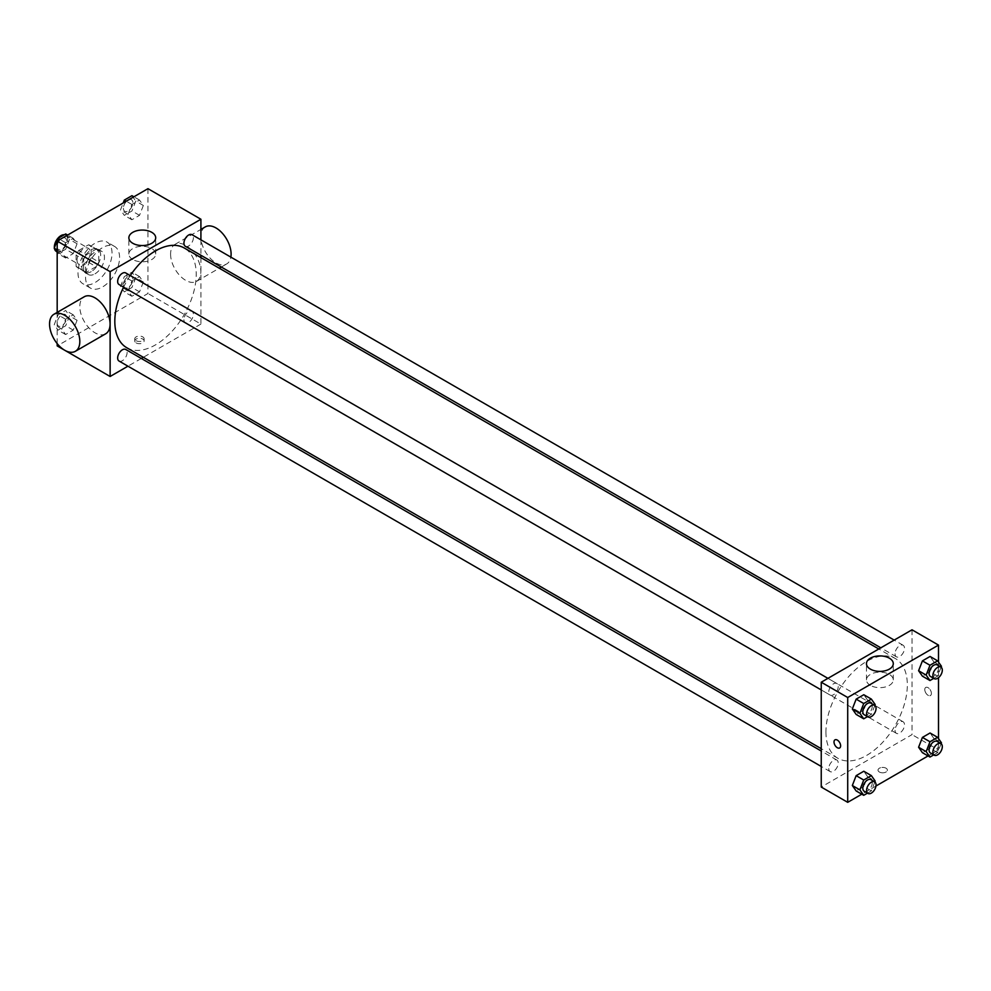 <?xml version="1.0" encoding="UTF-8"?>
<svg xmlns="http://www.w3.org/2000/svg" width="991" height="991" viewBox="0 0 991 991"><rect width="100%" height="100%" fill="white"/><g stroke="black" fill="none" stroke-linecap="round" stroke-linejoin="round"><path stroke-width="0.74" stroke-dasharray="4.96 3.72" d="M54.369 247.824A9.365 5.401 120 0 0 54.48 248.568M56.276 251.38A9.365 5.401 120 0 0 65.641 245.979A9.365 5.401 120 0 0 65.641 235.164A9.365 5.401 120 0 0 64.304 234.743M77.038 260.199A9.365 5.401 120 0 0 78.97 264.486A9.365 5.401 120 0 0 88.335 259.072A9.365 5.401 120 0 0 88.335 248.27A9.365 5.401 120 0 0 81.126 250.773A9.365 5.401 120 0 0 77.038 260.199M78.797 250.438L88.509 244.839A12.71 7.333 120 0 1 90.008 245.372A12.71 7.333 120 0 1 91.222 246.4L91.222 257.61A12.71 7.333 120 0 1 88.509 262.305L78.797 267.904A12.71 7.333 120 0 1 77.298 267.384A12.71 7.333 120 0 1 76.084 266.344L76.084 255.133A12.71 7.333 120 0 1 78.797 250.438L86.366 254.811L96.065 249.199L88.509 244.839M88.509 262.305L96.065 266.678L86.366 272.277L78.797 267.904M76.084 266.344L83.653 270.716L83.653 259.506L76.084 255.133M83.653 270.716A12.71 7.333 120 0 0 84.867 271.745A12.71 7.333 120 0 0 86.366 272.277M96.065 266.678A12.71 7.333 120 0 0 98.778 261.971L91.222 257.61M96.065 249.199A12.71 7.333 120 0 1 97.576 249.732A12.71 7.333 120 0 1 98.778 250.773L98.778 261.971M86.366 254.811A12.71 7.333 120 0 0 83.653 259.506M91.222 271.658A13.379 7.717 -60 0 1 84.532 272.327A13.379 7.717 -60 0 1 84.532 256.88A13.379 7.717 -60 0 1 97.898 249.162A13.379 7.717 -60 0 1 99.955 259.877A13.379 7.717 -60 0 1 91.222 271.658M95 273.838A13.379 7.717 120 0 0 103.733 262.058A13.379 7.717 120 0 0 101.689 251.342A13.379 7.717 120 0 0 91.383 254.922A13.379 7.717 120 0 0 85.548 268.388A13.379 7.717 120 0 0 88.31 274.507A13.379 7.717 120 0 0 95 273.838M98.778 250.773L91.222 246.4M77.979 272.748A24.069 13.899 120 0 0 82.959 283.773A24.069 13.899 120 0 0 107.04 269.874A24.069 13.899 120 0 0 107.04 242.077A24.069 13.899 120 0 0 88.484 248.53A24.069 13.899 120 0 0 77.979 272.748M85.548 277.121A24.069 13.899 120 0 0 90.528 288.133A24.069 13.899 120 0 0 114.597 274.247A24.069 13.899 120 0 0 114.597 246.449A24.069 13.899 120 0 0 96.053 252.891A24.069 13.899 120 0 0 85.548 277.121M143.348 282.014L139.52 291.862L131.877 296.272L128.062 290.834L131.877 280.986L139.52 276.576L143.348 282.014L139.52 291.862L131.877 296.272L128.062 290.834L131.877 280.986L139.52 276.576L143.348 282.014L135.779 277.641L131.952 287.489L124.309 291.911L120.493 286.473L124.309 276.613L131.952 272.203L135.779 277.641M143.348 205.484L139.52 215.344L131.877 219.754L128.062 214.316L131.877 204.468L139.52 200.046L143.348 205.484L139.52 215.344L131.877 219.754L128.062 214.316L131.877 204.468L139.52 200.046L143.348 205.484L135.779 201.123L131.952 210.972L124.309 215.381L120.493 209.943L123.194 202.969M147.956 188.674L147.956 293.497L57.181 345.909M57.181 343.604L57.181 312.4M77.075 320.266L73.247 330.114L65.604 334.537L61.789 329.099L65.604 319.251L73.247 314.828L77.075 320.266L73.247 330.114L65.604 334.537L61.789 329.099L65.604 319.251L73.247 314.828L77.075 320.266L69.506 315.906L65.691 325.754L58.048 330.164L54.22 324.726L58.048 314.878L65.691 310.468L69.506 315.906M77.075 243.749L73.247 253.597L65.604 258.007L61.789 252.569L65.604 242.721L73.247 238.311L77.075 243.749L73.247 253.597L65.604 258.007L61.789 252.569L65.604 242.721L73.247 238.311L77.075 243.749L69.506 239.376L65.691 249.236L58.048 253.646L57.181 252.408M200.913 257.61L200.913 324.069L147.956 293.497M200.913 324.069L143.348 357.305M141.329 358.469L127.95 366.187M136.139 342.911A4.682 2.7 0 0 0 141.242 343.493A4.682 2.7 0 0 0 144.129 341.003A4.682 2.7 0 0 0 139.446 338.29A4.682 2.7 0 0 0 134.764 341.003A4.682 2.7 0 0 0 136.139 342.911M126.737 347.717A57.552 33.236 120 0 0 184.301 314.481A57.552 33.236 120 0 0 184.301 248.023M130.279 275.572A57.552 33.236 120 0 0 123.59 287.155M200.913 239.834L200.913 255.269M185.317 246.264A6.689 3.865 120 0 0 191.994 242.411A6.689 3.865 120 0 0 191.994 234.681M183.93 319.721A6.689 3.865 120 0 0 185.317 322.781A6.689 3.865 120 0 0 191.994 318.929A6.689 3.865 120 0 0 191.994 311.211A6.689 3.865 120 0 0 186.841 312.995A6.689 3.865 120 0 0 183.93 319.721M119.044 361.046A6.689 3.865 120 0 0 125.733 357.181A6.689 3.865 120 0 0 125.733 349.464M125.733 272.946A6.689 3.865 -60 0 1 127.108 276.006A6.689 3.865 -60 0 1 124.197 282.732A6.689 3.865 -60 0 1 119.044 284.528M170.588 254.154A21.393 12.35 -120 0 0 179.928 275.684A21.393 12.35 -120 0 0 196.416 281.419A21.393 12.35 -120 0 0 196.416 256.719A21.393 12.35 -120 0 0 175.023 244.356A21.393 12.35 -120 0 0 170.588 254.154M105.641 333.831A21.393 12.35 60 0 1 84.247 321.48A21.393 12.35 60 0 1 84.247 296.767M205.286 226.889A21.393 12.35 -120 0 0 200.851 236.688A21.393 12.35 -120 0 0 210.191 258.217A21.393 12.35 -120 0 0 226.679 263.953A21.393 12.35 -120 0 0 230.866 257.127M132.794 259.531A13.416 7.742 180 0 1 128.867 254.055A13.416 7.742 180 0 1 142.283 246.313A13.416 7.742 180 0 1 155.698 254.055A13.416 7.742 180 0 1 147.411 261.215A13.416 7.742 180 0 1 132.794 259.531M136.139 340.706A4.682 2.7 0 0 0 141.242 341.288A4.682 2.7 0 0 0 144.129 338.798A4.682 2.7 0 0 0 139.446 336.098A4.682 2.7 0 0 0 134.764 338.798A4.682 2.7 0 0 0 136.139 340.706M825.924 731.915A57.552 33.236 120 0 0 837.853 758.264A57.552 33.236 120 0 0 895.406 725.04A57.552 33.236 120 0 0 895.406 658.569A57.552 33.236 120 0 0 851.058 673.991A57.552 33.236 120 0 0 825.924 731.915M838.225 686.565A6.689 3.865 -60 0 1 835.302 693.291A6.689 3.865 -60 0 1 830.148 695.075A6.689 3.865 -60 0 1 830.148 687.358A6.689 3.865 -60 0 1 836.838 683.505A6.689 3.865 -60 0 1 838.225 686.565M895.034 730.28A6.689 3.865 120 0 0 896.421 733.34A6.689 3.865 120 0 0 903.111 729.487A6.689 3.865 120 0 0 903.111 721.758A6.689 3.865 120 0 0 897.957 723.554A6.689 3.865 120 0 0 895.034 730.28M828.761 768.545A6.689 3.865 120 0 0 830.148 771.605A6.689 3.865 120 0 0 836.838 767.74A6.689 3.865 120 0 0 836.838 760.023A6.689 3.865 120 0 0 831.684 761.806A6.689 3.865 120 0 0 828.761 768.545M895.034 653.763A6.689 3.865 120 0 0 896.421 656.822A6.689 3.865 120 0 0 903.111 652.958A6.689 3.865 120 0 0 903.111 645.24A6.689 3.865 120 0 0 897.957 647.036A6.689 3.865 120 0 0 895.034 653.763M912.017 629.805L912.017 734.628L821.242 787.04M938.502 738.592L938.502 749.914L912.017 734.628M938.502 749.914L928.059 755.947M875.957 786.024L861.786 794.2M879.389 772.026A4.682 2.7 0 0 0 884.492 772.608A4.682 2.7 0 0 0 887.379 770.118A4.682 2.7 0 0 0 882.708 767.406A4.682 2.7 0 0 0 878.026 770.118A4.682 2.7 0 0 0 879.389 772.026A4.682 2.7 0 0 0 884.492 772.608A4.682 2.7 0 0 0 887.379 770.106A4.682 2.7 0 0 0 882.708 767.406A4.682 2.7 0 0 0 878.026 770.106A4.682 2.7 0 0 0 879.389 772.026M933.881 661.901L930.066 656.463L933.881 661.901L930.066 671.749L922.423 676.172L930.066 671.749L933.881 661.901L941.45 666.274M867.62 776.684L863.793 771.246L867.62 776.684L863.793 786.532L856.15 790.954L863.793 786.532L867.62 776.684L875.177 781.057M938.502 662.075L938.502 677.708M933.881 738.431L930.066 732.993L933.881 738.431L930.066 748.279L922.423 752.689L930.066 748.279L933.881 738.431L941.45 742.792M867.62 700.166L863.793 694.728L867.62 700.166L863.793 710.014L856.15 714.424L863.793 710.014L867.62 700.166L875.177 704.527M924.789 689.587A4.682 2.7 -120 0 0 926.833 694.295A4.682 2.7 -120 0 0 930.438 695.546A4.682 2.7 -120 0 0 930.438 690.145A4.682 2.7 -120 0 0 925.755 687.444A4.682 2.7 -120 0 0 924.789 689.587A4.682 2.7 -120 0 0 926.82 694.295A4.682 2.7 -120 0 0 930.425 695.546A4.682 2.7 -120 0 0 930.425 690.145A4.682 2.7 -120 0 0 925.755 687.444A4.682 2.7 -120 0 0 924.776 689.587M834.979 739.856L834.979 739.856A4.682 2.7 60 0 1 838.584 741.107A4.682 2.7 60 0 1 840.628 745.814A4.682 2.7 60 0 1 839.662 747.957L839.65 747.957M870.383 685.376A13.416 7.742 180 0 1 866.456 679.9A13.416 7.742 180 0 1 879.872 672.158A13.416 7.742 180 0 1 893.287 679.9A13.416 7.742 180 0 1 885 687.06A13.416 7.742 180 0 1 870.383 685.376M874.83 705.443L871.362 714.387L867.472 716.629M864.189 714.734A6.689 3.865 120 0 0 870.878 710.869A6.689 3.865 120 0 0 870.878 703.152M871.362 714.387L863.793 710.014M941.091 667.178L937.622 676.122L933.745 678.364M930.462 676.469A6.689 3.865 120 0 0 937.152 672.616A6.689 3.865 120 0 0 937.152 664.899M937.622 676.122L930.066 671.749M874.83 781.961L871.362 790.905L867.472 793.147M864.189 791.252A6.689 3.865 120 0 0 870.878 787.399A6.689 3.865 120 0 0 870.878 779.669M871.362 790.905L863.793 786.532M941.091 743.708L937.622 752.64L933.745 754.882M930.462 752.999A6.689 3.865 120 0 0 937.152 749.134A6.689 3.865 120 0 0 937.152 741.417M937.622 752.64L930.066 748.279M65.691 233.95L69.506 239.376M57.144 246.524A6.689 3.865 120 0 0 58.519 249.583A6.689 3.865 120 0 0 65.208 245.718A6.689 3.865 120 0 0 65.208 238.001A6.689 3.865 120 0 0 60.055 239.797A6.689 3.865 120 0 0 57.144 246.524M73.247 253.597L65.691 249.236M65.604 258.007L58.048 253.646M61.789 252.569L57.181 249.918M65.604 242.721L59.968 239.475M73.247 238.311L67.611 235.053M57.106 246.511A6.689 3.865 120 0 0 58.494 249.571A6.689 3.865 120 0 0 65.183 245.706A6.689 3.865 120 0 0 65.183 237.989A6.689 3.865 120 0 0 60.03 239.772A6.689 3.865 120 0 0 57.106 246.511M131.952 195.685L135.779 201.123M123.404 208.259A6.689 3.865 120 0 0 124.792 211.331A6.689 3.865 120 0 0 131.481 207.466A6.689 3.865 120 0 0 131.481 199.748A6.689 3.865 120 0 0 126.328 201.532A6.689 3.865 120 0 0 123.404 208.259A6.689 3.865 120 0 0 124.767 211.306A6.689 3.865 120 0 0 131.444 207.441A6.689 3.865 120 0 0 131.444 199.724A6.689 3.865 120 0 0 126.291 201.52A6.689 3.865 120 0 0 123.379 208.246M139.52 215.344L131.952 210.972M131.877 219.754L124.309 215.381M128.062 214.316L120.493 209.943M131.877 204.468L126.241 201.21M139.52 200.046L133.884 196.8M57.144 323.041A6.689 3.865 120 0 0 58.519 326.101A6.689 3.865 120 0 0 65.208 322.248A6.689 3.865 120 0 0 65.208 314.531A6.689 3.865 120 0 0 60.055 316.315A6.689 3.865 120 0 0 57.144 323.041M73.247 330.114L65.691 325.754M65.604 334.537L58.048 330.164M61.789 329.099L54.22 324.726M65.604 319.251L58.048 314.878M73.247 314.828L65.691 310.468M57.106 323.029A6.689 3.865 120 0 0 58.494 326.089A6.689 3.865 120 0 0 65.183 322.224A6.689 3.865 120 0 0 65.183 314.506A6.689 3.865 120 0 0 60.03 316.302A6.689 3.865 120 0 0 57.106 323.029M123.404 284.789A6.689 3.865 120 0 0 124.792 287.848A6.689 3.865 120 0 0 131.481 283.983A6.689 3.865 120 0 0 131.481 276.266A6.689 3.865 120 0 0 126.328 278.062A6.689 3.865 120 0 0 123.404 284.789A6.689 3.865 120 0 0 124.767 287.824A6.689 3.865 120 0 0 131.444 283.971A6.689 3.865 120 0 0 131.444 276.241A6.689 3.865 120 0 0 126.291 278.037A6.689 3.865 120 0 0 123.379 284.764M139.52 291.862L131.952 287.489M131.877 296.272L124.309 291.911M128.062 290.834L120.493 286.473M131.877 280.986L124.309 276.613M139.52 276.576L131.952 272.203M56.574 251.541L78.97 264.486M65.641 235.164L88.335 248.27M101.689 251.342L97.898 249.162M88.31 274.507L84.532 272.327M97.576 249.732L90.008 245.372M84.867 271.745L77.298 267.384M114.597 246.449L107.04 242.077M90.528 288.133L82.959 283.773M196.416 281.419L219.284 268.214M221.315 267.05L226.679 263.953M175.023 244.356L200.913 229.416M155.698 254.055L155.698 237.815M128.867 254.055L128.867 237.815M134.764 338.798L134.764 341.003M144.129 338.798L144.129 341.003M895.406 658.569L878.794 648.981M837.853 758.264L821.242 748.676M821.242 689.934L830.148 695.075M827.931 678.352L836.838 683.505M903.111 721.758L191.994 311.211M896.421 733.34L185.317 322.781M836.838 760.023L821.242 751.017M830.148 771.605L821.242 766.452M903.111 645.24L894.192 640.099M896.421 656.822L880.826 647.817M893.287 679.9L893.287 663.648M866.456 679.9L866.456 663.648"/><path stroke-width="1.49" d="M64.304 234.743A9.365 5.401 120 0 0 57.664 238.546A9.365 5.401 120 0 0 54.344 247.093A9.365 5.401 120 0 0 54.369 247.824M54.48 248.568A9.365 5.401 120 0 0 56.276 251.38L56.574 251.541M127.95 366.187L110.125 376.481L57.181 345.909L57.181 343.604M57.181 312.4L57.181 241.086L147.956 188.674L200.913 219.246L200.913 239.834M143.348 357.305L141.329 358.469M123.59 287.155A57.552 33.236 120 0 0 114.82 321.369A57.552 33.236 120 0 0 126.737 347.717L821.242 748.676M878.794 648.981L184.301 248.023A57.552 33.236 120 0 0 130.279 275.572M200.913 255.269L200.913 257.61M110.125 376.481L110.125 271.658L200.913 219.246M894.192 640.099L191.994 234.681A6.689 3.865 120 0 0 186.841 236.477A6.689 3.865 120 0 0 183.93 243.204A6.689 3.865 120 0 0 185.317 246.264L880.826 647.817M821.242 751.017L125.733 349.464A6.689 3.865 120 0 0 120.58 351.26A6.689 3.865 120 0 0 117.656 357.986A6.689 3.865 120 0 0 119.044 361.046L821.242 766.452M821.242 689.934L119.044 284.528A6.689 3.865 -60 0 1 119.044 276.799A6.689 3.865 -60 0 1 125.733 272.946L827.931 678.352M110.125 271.658L57.181 241.086M132.794 243.291A13.416 7.742 180 0 1 128.867 237.815A13.416 7.742 180 0 1 142.283 230.061A13.416 7.742 180 0 1 155.698 237.815A13.416 7.742 180 0 1 147.411 244.963A13.416 7.742 180 0 1 132.794 243.291M53.985 314.246L84.247 296.767A21.393 12.35 60 0 1 100.735 302.503A21.393 12.35 60 0 1 110.075 324.032A21.393 12.35 60 0 1 105.641 333.831L75.378 351.297A21.393 12.35 60 0 1 53.985 338.947A21.393 12.35 60 0 1 53.985 314.246A21.393 12.35 60 0 1 70.472 319.969A21.393 12.35 60 0 1 79.813 341.511A21.393 12.35 60 0 1 75.378 351.297M230.866 257.127A21.393 12.35 -120 0 0 223 233.987A21.393 12.35 -120 0 0 205.286 226.889L200.913 229.416M861.786 794.2L847.714 802.326L821.242 787.04L821.242 682.217L912.017 629.805L938.502 645.091L938.502 662.075M928.059 755.947L875.957 786.024M922.423 676.172L918.595 670.734L922.423 660.886L930.066 656.463L922.423 660.886L918.595 670.734L922.423 676.172L929.979 680.532L926.164 675.094L929.979 665.246L937.622 660.836L941.45 666.274L941.091 667.178M856.15 790.954L852.334 785.516L856.15 775.656L863.793 771.246L856.15 775.656L852.334 785.516L856.15 790.954L863.718 795.315L859.891 789.877L863.718 780.028L871.362 775.619L875.177 781.057L874.83 781.961M938.502 677.708L938.502 738.592M847.714 802.326L847.714 697.503L938.502 645.091M922.423 752.689L918.595 747.251L922.423 737.403L930.066 732.993L922.423 737.403L918.595 747.251L922.423 752.689L929.979 757.05L926.164 751.624L929.979 741.763L937.622 737.354L941.45 742.792L941.091 743.708M856.15 714.424L852.334 708.986L856.15 699.138L863.793 694.728L856.15 699.138L852.334 708.986L856.15 714.424L863.718 718.797L859.891 713.359L863.718 703.511L871.362 699.089L875.177 704.527L874.83 705.443M847.714 697.503L821.242 682.217M870.383 669.123A13.416 7.742 180 0 1 866.456 663.648A13.416 7.742 180 0 1 879.872 655.906A13.416 7.742 180 0 1 893.287 663.648A13.416 7.742 180 0 1 885 670.808A13.416 7.742 180 0 1 870.383 669.123M840.628 745.814A4.682 2.7 60 0 1 839.65 747.957A4.682 2.7 60 0 1 834.979 745.257A4.682 2.7 60 0 1 834.979 739.856A4.682 2.7 60 0 1 838.584 741.107A4.682 2.7 60 0 1 840.628 745.814M839.662 747.957A4.682 2.7 60 0 1 834.979 745.257A4.682 2.7 60 0 1 834.979 739.856M867.472 716.629L863.718 718.797M874.669 705.332L870.878 703.152A6.689 3.865 120 0 0 865.725 704.948A6.689 3.865 120 0 0 862.814 711.674A6.689 3.865 120 0 0 864.189 714.734L867.98 716.914A6.689 3.865 120 0 0 874.669 713.062A6.689 3.865 120 0 0 874.669 705.332A6.689 3.865 120 0 0 869.516 707.128A6.689 3.865 120 0 0 866.592 713.854A6.689 3.865 120 0 0 867.98 716.914M859.891 713.359L852.334 708.986M863.718 703.511L856.15 699.138M871.362 699.089L863.793 694.728M933.745 678.364L929.979 680.532M940.93 667.079L937.152 664.899A6.689 3.865 120 0 0 931.998 666.683A6.689 3.865 120 0 0 929.075 673.409A6.689 3.865 120 0 0 930.462 676.469L934.24 678.662A6.689 3.865 120 0 0 940.93 674.797A6.689 3.865 120 0 0 940.93 667.079A6.689 3.865 120 0 0 935.777 668.863A6.689 3.865 120 0 0 932.865 675.602A6.689 3.865 120 0 0 934.24 678.662M926.164 675.094L918.595 670.734M929.979 665.246L922.423 660.886M937.622 660.836L930.066 656.463M867.472 793.147L863.718 795.315M874.669 781.862L870.878 779.669A6.689 3.865 120 0 0 865.725 781.465A6.689 3.865 120 0 0 862.814 788.192A6.689 3.865 120 0 0 864.189 791.252L867.98 793.444A6.689 3.865 120 0 0 874.669 789.579A6.689 3.865 120 0 0 874.669 781.862A6.689 3.865 120 0 0 869.516 783.646A6.689 3.865 120 0 0 866.592 790.384A6.689 3.865 120 0 0 867.98 793.444M859.891 789.877L852.334 785.516M863.718 780.028L856.15 775.656M871.362 775.619L863.793 771.246M933.745 754.882L929.979 757.05M940.93 743.597L937.152 741.417A6.689 3.865 120 0 0 931.998 743.2A6.689 3.865 120 0 0 929.075 749.939A6.689 3.865 120 0 0 930.462 752.999L934.24 755.179A6.689 3.865 120 0 0 940.93 751.314A6.689 3.865 120 0 0 940.93 743.597A6.689 3.865 120 0 0 935.777 745.393A6.689 3.865 120 0 0 932.865 752.119A6.689 3.865 120 0 0 934.24 755.179M926.164 751.624L918.595 747.251M929.979 741.763L922.423 737.403M937.622 737.354L930.066 732.993M57.181 252.408L54.22 248.208L58.048 238.36L65.691 233.95L67.611 235.053M57.181 249.918L54.22 248.208M59.968 239.475L58.048 238.36M123.194 202.969L124.309 200.095L131.952 195.685L133.884 196.8M126.241 201.21L124.309 200.095M219.284 268.214L221.315 267.05"/></g></svg>
